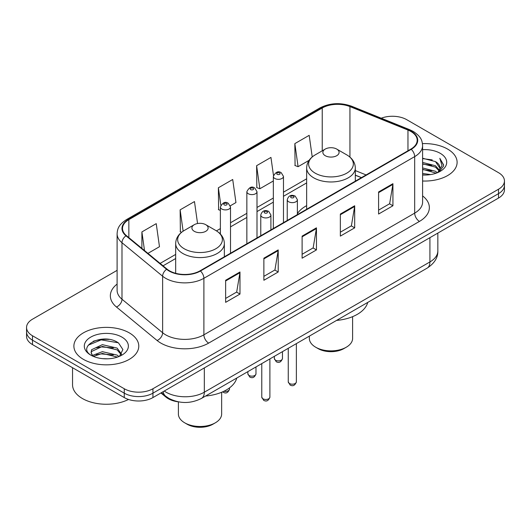 <?xml version="1.0" encoding="UTF-8"?>
<svg xmlns="http://www.w3.org/2000/svg" width="531" height="531" viewBox="0 0 531 531"><rect width="100%" height="100%" fill="white"/><g stroke="black" fill="none" stroke-linecap="round" stroke-linejoin="round"><path stroke-width="0.8" d="M306.646 205.65A35.823 20.682 0 0 0 297.387 213.648M361.372 177.673L355.319 175.223M178.555 401.874A20.278 11.709 180 0 1 165.971 397.115L160.933 392.96M109.041 339.409A27.041 15.611 0 0 0 93.217 341.294M117.105 270.352L32.491 319.204A20.278 11.709 0 0 0 26.55 327.481L26.55 336.315A20.278 11.709 0 0 0 32.491 344.592L124.261 397.573A20.278 11.709 0 0 0 152.941 397.573L498.509 198.063A20.278 11.709 0 0 0 504.45 189.779L504.45 185.365A20.278 11.709 0 0 1 498.509 193.642A20.278 11.709 0 0 0 504.45 185.365L504.45 180.952A20.278 11.709 0 0 0 498.509 172.675L406.739 119.687A20.278 11.709 0 0 0 381.231 118.201M26.55 327.481A20.278 11.709 0 0 0 32.491 335.765L124.261 388.745A20.278 11.709 0 0 0 152.941 388.745L152.941 393.159L498.509 193.642L152.941 393.159A20.278 11.709 0 0 1 124.261 393.159A20.278 11.709 0 0 0 152.941 393.159L152.941 397.573M32.491 335.765L32.491 340.179L124.261 393.159L32.491 340.179A20.278 11.709 0 0 1 26.55 331.895A20.278 11.709 0 0 0 32.491 340.179L32.491 344.592M447.606 149.078A32.444 18.731 0 0 0 422.457 143.635A32.444 18.731 0 0 1 447.606 149.078A32.444 18.731 0 0 1 457.111 162.327A32.444 18.731 0 0 0 447.606 149.078M129.279 332.864A32.444 18.731 0 0 0 93.921 328.802A32.444 18.731 0 0 0 73.889 346.112A32.444 18.731 0 0 0 83.394 359.354A32.444 18.731 0 0 0 118.752 363.416A32.444 18.731 0 0 0 138.783 346.112A32.444 18.731 0 0 0 129.279 332.864A32.444 18.731 0 0 0 93.921 328.802A32.444 18.731 0 0 0 73.889 346.112A32.444 18.731 0 0 0 83.394 359.354A32.444 18.731 0 0 0 118.752 363.416A32.444 18.731 0 0 0 138.783 346.112A32.444 18.731 0 0 0 129.279 332.864M410.848 131.442A21.632 12.485 180 0 1 417.187 140.277A21.632 12.485 180 0 1 410.848 149.105L200.068 270.803A21.632 12.485 180 0 1 167.053 269.131L126.424 235.631A21.632 12.485 180 0 1 122.508 228.469A21.632 12.485 180 0 1 128.847 219.642L322.237 107.985A21.632 12.485 180 0 1 349.936 106.585L407.961 130.042A21.632 12.485 180 0 1 410.848 131.442M411.233 131.223A22.169 12.804 0 0 0 408.273 129.79L350.248 106.333A22.169 12.804 0 0 0 321.852 107.766L128.462 219.422A22.169 12.804 0 0 0 125.98 235.81L166.608 269.31A22.169 12.804 0 0 0 200.446 271.022L411.233 149.324A22.169 12.804 0 0 0 411.233 131.223M225.635 280.268L225.635 302.345L239.979 294.068L239.979 271.991L225.635 280.268M225.635 298.429L236.68 292.05L239.919 272.722A5.41 3.12 -120 0 0 239.979 271.991M236.587 292.11L239.979 294.068M263.874 258.192L263.874 280.268L278.211 271.991L278.211 249.915L263.874 258.192M263.874 276.352L274.919 269.974L278.158 250.645A5.41 3.12 -120 0 0 278.211 249.915M274.819 270.033L278.211 271.991M378.59 191.963L378.59 214.039L392.927 205.762L392.927 183.686L378.59 191.963M378.59 210.123L389.635 203.745L392.867 184.416A5.41 3.12 -120 0 0 392.927 183.686M389.535 203.804L392.927 205.762M340.351 214.039L340.351 236.116L354.688 227.839L354.688 205.762L340.351 214.039M340.351 232.2L351.396 225.821L354.628 206.493A5.41 3.12 -120 0 0 354.688 205.762M351.296 225.881L354.688 227.839M302.112 236.116L302.112 258.192L316.449 249.915L316.449 227.839L302.112 236.116M302.112 254.276L313.157 247.897L316.396 228.569A5.41 3.12 -120 0 0 316.449 227.839M313.058 247.957L316.449 249.915M422.596 181.018A32.444 18.731 0 0 0 457.111 162.327A32.444 18.731 0 0 1 422.596 181.018M152.941 388.745L498.509 189.228A20.278 11.709 0 0 0 504.45 180.952M147.937 253.367L159.473 246.709L156.233 223.644L141.896 231.921L141.896 248.395M273.472 175.376L270.949 157.415L256.612 165.692L256.838 187.635M312.221 156.944L309.188 135.339L294.844 143.616L295.077 165.559M197.559 223.538L194.472 201.568L180.135 209.845L180.367 231.788M230.335 205.796L235.95 202.557L232.711 179.491L218.374 187.768L218.606 209.712M220.378 210.376L218.374 209.626M218.374 187.768L220.816 205.165M256.612 165.692L259.845 188.757L273.332 180.971M259.845 188.757L256.612 187.549M294.844 143.616L298.083 166.681L309.095 160.329M298.083 166.681L294.844 165.473M181.622 232.253L180.135 231.702M180.135 209.845L183.129 231.171M141.896 231.921L144.512 250.546M422.596 173.464L430.648 174.573M422.596 174.845L426.214 175.018M422.596 167.942L435.466 171.261L437.338 172.734M422.596 169.323L436.21 173.166M422.596 162.426L435.466 165.745L439.416 170.146M422.596 163.807L435.466 167.126L439.064 170.796M437.418 172.701A15.28 8.821 0 0 0 439.947 167.842A15.28 8.821 0 0 0 435.466 161.603L439.933 168.174M422.596 174.991A22.043 12.724 0 0 0 440.252 171.321A22.043 12.724 0 0 0 440.252 153.326A22.043 12.724 0 0 0 422.596 149.656M435.466 161.603L422.596 158.225M438.911 172.031L443.458 166.223L443.604 164.856L439.814 158.298L442.024 165.632L437.663 172.602M439.814 158.298L443.597 165.121M422.596 158.596L432.221 159.911M422.596 164.112L431.763 165.294M422.596 169.635L431.763 170.809M309.354 336.13L309.354 338.386A21.632 12.485 0 0 0 315.686 347.214L318.076 348.595A18.253 10.534 0 0 0 343.889 348.595L346.278 347.214A21.632 12.485 0 0 0 352.611 338.386L352.611 316.655M318.076 348.595L315.686 347.214A21.632 12.485 0 0 0 346.278 347.214M325.244 155.702A8.111 4.686 0 0 0 336.72 155.702A8.111 4.686 0 0 0 336.72 149.078L346.789 154.893A22.355 12.903 0 0 1 346.789 173.146A22.355 12.903 0 0 1 315.175 173.146A22.355 12.903 0 0 1 315.175 154.893C309.673 158.165 306.825 162.506 306.646 167.922A24.333 14.052 0 0 0 313.775 177.858A24.333 14.052 0 0 0 340.291 180.898A24.333 14.052 0 0 0 355.319 167.922C355.139 162.506 352.292 158.165 346.789 154.893L336.72 149.078A8.111 4.686 0 0 0 325.244 149.078A8.111 4.686 0 0 0 325.244 155.702M336.554 320.419A37.177 21.466 0 0 0 367.737 302.418M178.389 401.854L178.389 413.994A21.632 12.485 0 0 0 184.722 422.829L187.111 424.209A18.253 10.534 0 0 0 212.924 424.209L215.314 422.829A21.632 12.485 0 0 0 221.646 413.994L221.646 392.27M187.111 424.209L184.722 422.829A21.632 12.485 0 0 0 215.314 422.829M194.28 231.31A8.111 4.686 0 0 0 205.756 231.31A8.111 4.686 0 0 0 205.756 224.686L215.825 230.507A22.355 12.903 0 0 1 215.825 248.754A22.355 12.903 0 0 1 184.211 248.754A22.355 12.903 0 0 1 184.211 230.507C178.708 233.773 175.861 238.114 175.681 243.53A24.333 14.052 0 0 0 182.81 253.466A24.333 14.052 0 0 0 209.333 256.513A24.333 14.052 0 0 0 224.354 243.53C224.175 238.114 221.327 233.773 215.825 230.507L205.756 224.686A8.111 4.686 0 0 0 194.28 224.686A8.111 4.686 0 0 0 194.28 231.31M205.597 396.033A37.177 21.466 0 0 0 236.773 378.032M72.541 367.711L72.541 384.743A33.798 19.514 0 0 0 82.438 398.542A33.798 19.514 0 0 0 128.529 399.458M102.642 358.657L107.793 358.803M92.54 355.418L102.383 351.668L117.139 355.12L118.931 356.553M93.443 356.367L102.383 353.42L117.464 357.091M92.693 356.102L91.113 352.405A15.28 8.821 0 0 0 93.582 356.487M91.113 352.405L91.578 349.73L102.383 344.659L117.139 348.11L121.533 354.17M91.153 352.617L91.578 351.482L102.383 346.411L117.139 349.863L121.187 354.628M119.448 356.334L122.9 349.557L118.532 342.98C103.074 331.862 75.588 346.511 91.458 355.491L91.538 355.538M121.918 337.112A22.043 12.724 0 0 0 90.748 337.112A22.043 12.724 0 0 0 90.748 355.106A22.043 12.724 0 0 0 121.918 355.106A22.043 12.724 0 0 0 121.918 337.112M88.239 345.19L101.175 339.873L118.234 342.774M96.323 347.765L101.175 346.882L113.355 347.931M96.323 354.774L101.175 353.892L113.355 354.94M165.971 396.418L165.971 397.115M164.265 391.035A27.041 15.611 0 0 0 166.084 392.197A27.041 15.611 0 0 0 204.322 392.197L429.924 261.942A27.041 15.611 0 0 0 437.843 250.904C438.042 257.615 434.464 263.356 427.123 268.135L201.521 398.383A13.521 7.806 60 0 0 204.322 392.197L204.322 367.91M429.924 237.662L429.924 261.942A13.521 7.806 60 0 1 427.123 268.135M163.17 391.666A13.521 9.04 129.5 0 0 165.526 396.066L161.417 392.681M498.509 198.063L498.509 189.228M124.261 397.573L124.261 388.745M422.596 195.899A33.798 19.514 180 0 1 419.457 221.407L208.67 343.099A6.757 3.903 60 0 1 203.891 334.822L414.678 213.13A27.041 15.611 0 0 0 422.596 202.092L422.596 145.574A27.041 15.611 180 0 1 414.678 156.612A6.757 3.903 -120 0 0 411.233 149.324M208.67 343.099A33.798 19.514 180 0 1 160.873 343.099A33.798 19.514 180 0 1 157.083 340.497L116.455 306.998A33.798 19.514 180 0 1 117.105 284.098M165.652 334.822A27.041 15.611 0 0 0 203.891 334.822L203.891 278.304A27.041 15.611 180 0 1 162.625 276.22L121.991 242.72A27.041 15.611 180 0 1 117.105 233.766L117.105 290.284A27.041 15.611 0 0 0 121.991 299.238L162.625 332.738A27.041 15.611 0 0 0 165.652 334.822M422.596 145.574C422.158 140.927 421.727 137.064 413.277 131.442L409.72 129.717A6.757 3.166 112 0 0 408.273 129.79M409.72 129.717L351.695 106.26C340.497 102.297 329.87 102.875 319.815 107.985A6.757 3.903 60 0 1 321.852 107.766M128.462 219.422A6.757 3.903 -120 0 0 126.424 219.635C118.227 225.011 117.477 229.06 117.105 233.766M125.98 235.81A6.757 4.52 129.5 0 0 121.991 242.72L121.991 299.238A6.757 4.52 -50.5 0 1 116.455 306.998M351.695 106.26A6.757 3.166 112 0 0 350.248 106.333M166.608 269.31A6.757 4.52 129.5 0 0 162.625 276.22L162.625 332.738A6.757 4.52 -50.5 0 1 157.083 340.497M200.446 271.022A6.757 3.903 60 0 1 203.891 278.304L414.678 156.612L414.678 213.13A6.757 3.903 60 0 0 419.457 221.407M128.847 219.642L128.847 237.629M407.961 130.042L407.961 150.771M349.936 106.585L349.936 157.103M366.105 174.938L355.319 170.577M322.237 107.985L322.237 150.817M306.646 178.801L283.474 192.182M273.332 198.036L256.997 207.468M246.855 213.323L230.514 222.755M220.378 228.609L216.449 230.879M175.681 254.415L160.11 263.409M302.112 236.813L316.396 228.569M340.351 214.736L354.628 206.493M378.59 192.66L392.867 184.416M263.874 258.889L278.158 250.645M225.635 280.965L239.919 272.722M296.371 381.849C295.037 385.493 292.959 386.561 290.145 385.048L288.26 381.849A4.056 2.343 0 0 0 289.448 383.501A4.056 2.343 0 0 0 293.869 384.013A4.056 2.343 0 0 0 296.371 381.849L296.371 343.623M288.731 201.787A5.071 2.927 180 0 1 287.244 199.716C288.539 195.554 291.194 194.353 295.196 196.098L297.387 199.716A5.071 2.927 180 0 1 294.254 202.417A5.071 2.927 180 0 1 288.731 201.787M293.51 196.264A1.693 0.976 0 0 0 291.121 196.264A1.693 0.976 0 0 0 291.121 197.645A1.693 0.976 0 0 0 293.51 197.645A1.693 0.976 0 0 0 293.51 196.264M269.887 397.135C268.553 400.786 266.482 401.848 263.668 400.341L261.776 397.135A4.056 2.343 0 0 0 262.964 398.794A4.056 2.343 0 0 0 267.385 399.299A4.056 2.343 0 0 0 269.887 397.135L269.887 358.91M262.248 217.073A5.071 2.927 180 0 1 260.767 215.002C262.062 210.847 264.71 209.639 268.719 211.384L270.903 215.002A5.071 2.927 180 0 1 267.777 217.71A5.071 2.927 180 0 1 262.248 217.073M267.027 211.557A1.693 0.976 0 0 0 264.637 211.557A1.693 0.976 0 0 0 264.637 212.931A1.693 0.976 0 0 0 267.027 212.931A1.693 0.976 0 0 0 267.027 211.557M275.536 360.184A4.056 2.343 0 0 0 279.956 360.695A4.056 2.343 0 0 0 282.459 358.531C281.125 362.175 279.054 363.244 276.239 361.73L274.348 358.531A4.056 2.343 0 0 0 275.536 360.184M283.474 222.648L283.474 176.398A5.071 2.927 180 0 1 280.348 179.1A5.071 2.927 180 0 1 274.819 178.469A5.071 2.927 180 0 1 273.332 176.398L273.332 228.496M277.209 174.327A1.693 0.976 0 0 0 279.598 174.327A1.693 0.976 0 0 0 279.598 172.947A1.693 0.976 0 0 0 277.209 172.947A1.693 0.976 0 0 0 277.209 174.327M249.059 375.47A4.056 2.343 0 0 0 253.479 375.981A4.056 2.343 0 0 0 255.982 373.817C254.648 377.468 252.57 378.53 249.756 377.023L247.871 373.817A4.056 2.343 0 0 0 249.059 375.47M256.997 237.934L256.997 191.684A5.071 2.927 180 0 1 253.864 194.392A5.071 2.927 180 0 1 248.342 193.755A5.071 2.927 180 0 1 246.855 191.684L246.855 243.789M250.732 189.613A1.693 0.976 0 0 0 253.121 189.613A1.693 0.976 0 0 0 253.121 188.233A1.693 0.976 0 0 0 250.732 188.233A1.693 0.976 0 0 0 250.732 189.613M223.89 391.267A4.056 2.343 0 0 0 229.505 389.104C228.164 392.754 226.093 393.823 223.279 392.309L222.635 391.845M230.514 253.221L230.514 206.971A5.071 2.927 180 0 1 227.387 209.679A5.071 2.927 180 0 1 221.858 209.041A5.071 2.927 180 0 1 220.378 206.971L220.378 234.052M224.248 204.906A1.693 0.976 0 0 0 226.644 204.906A1.693 0.976 0 0 0 226.644 203.526A1.693 0.976 0 0 0 224.248 203.526A1.693 0.976 0 0 0 224.248 204.906M201.521 398.383C190.642 403.852 179.763 403.852 168.885 398.383L165.526 396.066M437.843 250.904L437.843 233.089M319.815 107.985L126.424 219.635M306.646 182.916L283.474 196.297M273.332 202.152L256.997 211.584M246.855 217.438L230.514 226.87M220.378 232.724L219.535 233.215M175.681 258.531L163.044 265.825M361.472 177.613L355.319 175.124M355.319 181.171L355.319 167.922M306.646 209.267L306.646 167.922M325.244 149.078L315.175 154.893M224.354 256.778L224.354 243.53M175.681 273.306L175.681 243.53M194.28 224.686L184.211 230.507M288.26 381.849L288.26 348.303M287.244 220.471L287.244 199.716M297.387 214.617L297.387 199.716M261.776 397.135L261.776 363.596M260.767 235.757L260.767 215.002M270.903 229.903L270.903 215.002M282.459 358.531L282.459 351.655M283.474 176.398L281.291 172.781C278.35 170.657 275.695 171.865 273.332 176.398M274.348 358.531L274.348 356.334M255.982 373.817L255.982 366.941M256.997 191.684L254.814 188.067C251.867 185.943 249.218 187.151 246.855 191.684M247.871 373.817L247.871 371.62M229.505 389.104L229.505 387.882M230.514 206.971L228.33 203.353C225.39 201.236 222.741 202.437 220.378 206.971"/></g></svg>
